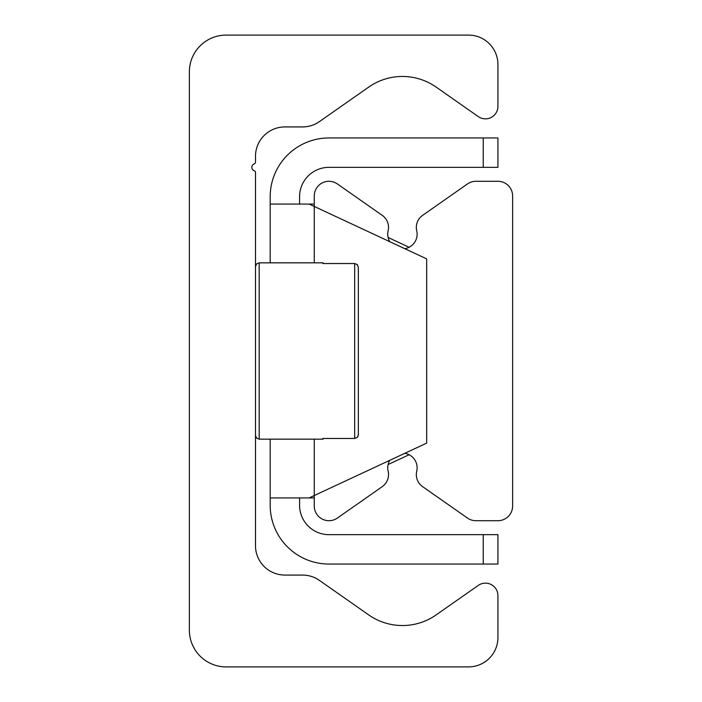 <?xml version="1.0" encoding="UTF-8"?>
<svg xmlns="http://www.w3.org/2000/svg" width="702" height="702" viewBox="0 0 702 702"><rect width="100%" height="100%" fill="white"/><g stroke="black" fill="none" stroke-linecap="round" stroke-linejoin="round"><path stroke-width="1.05" d="M226.105 666.9A36.732 36.732 0 0 1 189.373 630.168L189.373 71.832A36.732 36.732 0 0 1 226.105 35.1L468.541 35.1A29.387 29.387 0 0 1 497.929 64.487L497.929 106.371A12.487 12.487 0 0 1 478.281 116.593L436.135 87.092A58.775 58.775 0 0 0 368.717 87.092L319.401 121.613A29.387 29.387 0 0 1 302.553 126.93L284.88 126.93A29.387 29.387 0 0 0 255.493 156.318L255.493 162.03A2.001 2.001 0 0 1 254.203 163.899A3.677 3.677 0 0 0 254.361 170.832A1.641 1.641 0 0 1 255.493 172.394L255.493 545.682A29.387 29.387 0 0 0 284.88 575.07L302.553 575.07A29.387 29.387 0 0 1 319.401 580.387L368.717 614.908A58.775 58.775 0 0 0 436.135 614.908L478.281 585.407A12.487 12.487 0 0 1 497.929 595.629L497.929 637.513A29.387 29.387 0 0 1 468.541 666.9L226.105 666.9M404.808 248.692A14.689 14.689 0 0 0 416.725 230.8A14.689 14.689 0 0 1 422.586 215.374L467.462 183.95A14.689 14.689 0 0 1 475.895 181.291L497.929 181.291A14.689 14.689 0 0 1 512.627 195.99L512.627 506.01A14.689 14.689 0 0 1 497.929 520.708L475.895 520.708A14.689 14.689 0 0 1 467.462 518.05L422.586 486.626A14.689 14.689 0 0 1 416.725 471.2A14.689 14.689 0 0 0 404.808 453.308M389.785 460.319A14.689 14.689 0 0 0 388.127 471.2A14.689 14.689 0 0 1 382.257 486.626L337.39 518.05A14.689 14.689 0 0 1 314.268 506.01L314.268 495.533L309.126 497.929L426.667 443.12L426.667 258.88L314.268 206.467L314.268 195.99A14.689 14.689 0 0 1 337.39 183.95L382.257 215.374A14.689 14.689 0 0 1 388.127 230.8A14.689 14.689 0 0 0 389.785 241.681M497.929 137.952L483.239 137.952L483.239 167.339L497.929 167.339L497.929 137.952M483.239 167.339L328.957 167.339A29.387 29.387 0 0 0 299.578 196.727L299.578 204.071M483.239 564.048L497.929 564.048L497.929 534.661L483.239 534.661L483.239 564.048L328.957 564.048A58.775 58.775 0 0 1 270.191 505.273L270.191 439.162M483.239 534.661L328.957 534.661A29.387 29.387 0 0 1 299.578 505.273L299.578 497.929M314.268 206.467L309.126 204.071L314.268 206.467L314.268 262.838M409.117 454.729L388.101 464.531M388.101 237.469L409.117 247.271M314.268 497.929L270.191 497.929M314.268 204.071L270.191 204.071L270.191 196.727A58.775 58.775 0 0 1 328.957 137.952L483.239 137.952M270.191 262.838L270.191 204.071M358.099 436.091L357.125 437.522L354.677 438.469L357.371 437.285L358.345 434.766L358.345 267.234L358.345 434.766M322.911 438.469L323.087 439.162L322.911 438.469L354.677 438.469L354.677 263.531L357.371 264.715L358.345 267.234L357.125 264.478L354.677 263.531L322.911 263.531L323.087 262.838L322.911 263.531M314.268 439.162L314.268 495.533M323.087 439.162L259.17 439.162L259.17 263.531M323.087 262.838L259.17 262.838L256.59 263.899L255.493 266.514M259.17 439.162L256.59 438.101L255.493 435.486"/></g></svg>
